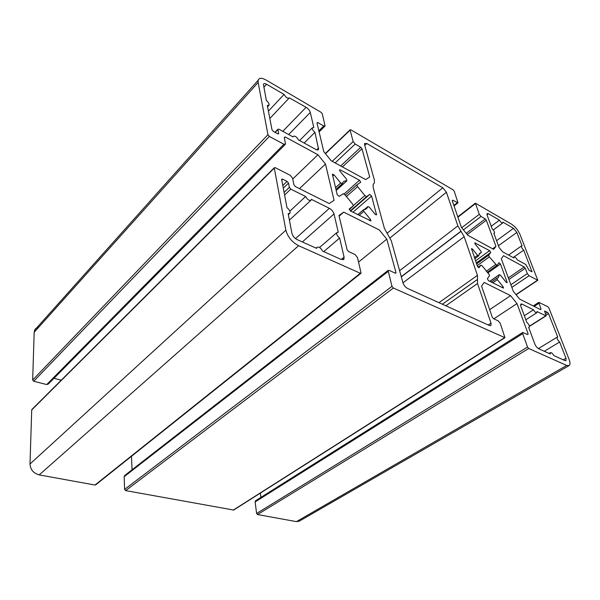 <?xml version="1.0" encoding="UTF-8"?>
<svg xmlns="http://www.w3.org/2000/svg" width="600" height="600" viewBox="0 0 600 600"><rect width="100%" height="100%" fill="white"/><g stroke="black" fill="none" stroke-linecap="round" stroke-linejoin="round"><path stroke-width="0.9" d="M565.965 358.2L565.987 360.683L564.998 360.63L553.815 355.575C552.57 353.407 551.438 352.418 550.425 352.612L550.26 353.97L538.643 348.72C537.045 347.82 535.77 346.245 534.81 344.002L528.653 327.382L529.2 327.293C529.68 325.89 528.87 324.225 526.77 322.29L520.822 306.233L520.815 304.05L522.053 304.11L533.49 309.795C534.75 311.955 535.875 312.923 536.865 312.705L536.993 311.535L546.037 315.892L544.62 311.01L547.477 312.308L548.543 313.62L557.707 337.072L557.257 337.132C556.808 338.475 557.602 340.11 559.643 342.022L565.965 358.2L563.197 359.812M544.283 351.27L559.643 342.022M524.332 315.697L533.49 309.795M488.535 280.725L487.373 278.715L489.57 275.67L488.79 273.96L482.37 266.055L481.02 265.11L479.01 267.705L477.42 266.272L471.495 248.58L472.612 249.18L477.57 255.285L478.673 255.885L479.558 253.35L481.373 252.51L480.908 251.145L475.275 244.208L474.803 242.865L489.607 250.65L490.717 252.54L488.61 255.27L489.368 256.913L496.897 265.522L498.967 262.665L500.467 264.03L507.075 282.09L507.082 282.705L506.048 282.12L500.438 275.205L499.388 274.62L498.397 277.515L496.882 278.228L497.362 279.653L503.048 286.657L503.528 288.112L488.535 280.725M481.02 265.11L478.028 267.255L481.02 265.11M359.46 180.233L360.72 182.25L356.79 184.905L357.6 186.608L364.868 195.517L366.555 196.657L369.72 194.43L371.61 196.058L376.545 214.822L375.06 214.178L369.375 207.21L367.86 206.565L367.373 207.803L363.322 209.895L363.81 211.327L370.455 219.465L370.942 220.928L350.58 211.042L349.26 208.897L353.438 205.86L352.612 204.075L345.097 194.873L343.32 193.695L339.225 196.373L337.192 194.655L332.377 174.15L334.013 174.817L340.68 182.993L342.285 183.653L342.555 182.97C343.327 181.44 344.722 180.72 346.748 180.817L346.605 179.295L340.035 171.24L339.555 169.92L340.335 169.89L359.46 180.233L344.205 193.897M267.322 105.458L269.16 105.06C269.257 103.657 268.335 102.165 266.385 100.583L263.43 84.345C263.812 83.34 264.862 83.31 266.595 84.248L284.048 94.433C286.065 97.657 287.827 98.797 289.32 97.852L306.097 107.302C308.25 108.72 309.653 110.445 310.305 112.47L313.83 127.545L312.278 127.845C312.112 129.225 313.005 130.718 314.947 132.33L318.585 149.288C318.173 150.113 317.25 150.157 315.803 149.415L298.53 139.95C296.483 136.62 294.675 135.48 293.093 136.53L293.032 136.935L278.858 129.165L277.905 129.233L278.655 133.733L277.695 133.808L273.39 131.468L272.002 129.773L267.322 105.458M304.155 143.032L314.947 132.33M268.418 111.142L284.048 94.433M291.945 233.355L288.165 213.72L290.04 213.097C290.317 211.298 289.312 209.513 287.01 207.735L281.618 179.257L282.608 179.13L287.077 181.373L288.517 183.135L289.358 187.365L290.805 189.127L305.618 196.5C307.68 199.958 309.555 201.112 311.257 199.98L311.37 199.358L329.385 208.312C331.702 209.67 333.248 211.553 334.013 213.968L338.272 232.23L336.743 232.673C336.375 234.42 337.335 236.205 339.63 238.042L344.085 257.108L343.95 259.14L341.183 259.485L322.538 251.062C320.49 247.507 318.555 246.337 316.748 247.553L316.59 248.37L297.007 239.528C294.39 238.103 292.695 236.048 291.945 233.355M323.737 251.603L339.63 238.042M289.868 211.163L305.618 196.5M366.832 143.52L442.785 187.785L446.415 192.255L457.875 225.885L464.16 236.655L477.442 275.37L477.525 283.538L491.018 323.115L490.928 325.56L489.48 325.553L407.498 288.413C405.375 287.243 403.875 285.413 403.005 282.915L391.298 240.817L384.428 228.413L373.14 187.387L373.192 184.29L374.332 183.045L374.377 179.993L364.582 144.78L364.575 143.468L366.832 143.52L364.763 145.433M513.502 228.345L516.825 232.455L522.075 245.888L521.498 245.947C521.22 247.072 521.963 248.475 523.74 250.14L531.982 271.755L529.14 270.368L525.787 264.502L517.237 259.815C515.963 257.685 514.845 256.74 513.893 256.987L513.803 257.933L502.59 251.79L499.05 247.417L493.808 233.25L494.475 233.183C494.768 232.005 494.002 230.587 492.195 228.907L487.118 215.197L487.058 213.585L488.43 213.72L499.463 220.155C500.745 222.263 501.847 223.192 502.77 222.945L502.838 222.127L513.502 228.345L496.56 240.69M491.228 226.29L499.463 220.155M514.162 256.868L523.74 250.14M365.685 179.595L331.26 160.822L323.798 151.68L316.957 122.887L317.767 122.528L323.775 125.985L325.087 125.977L322.26 113.812L321.022 112.29L266.1 80.04C261.743 77.655 259.095 77.745 258.142 80.287L258.15 82.455L267.952 134.708L269.355 136.425L283.95 144.255L285.525 144.127L284.288 137.385L285.233 136.965L317.918 154.748L325.485 164.025L334.08 200.355L329.205 203.55L295.343 186.555L293.91 184.808L292.567 178.178L290.197 175.282L275.25 167.655L274.245 167.782L285.87 230.197C287.76 236.978 292.005 242.153 298.605 245.708L360.315 273.27L361.095 273.18L357.442 257.438L355.087 254.565L348.532 251.528L347.115 249.795L338.962 215.483L343.71 212.138L379.29 229.95L386.805 239.153L395.955 272.475L395.918 273.127L395.25 273.173L389.22 270.375L388.08 270.465L391.98 286.343L393.36 288.03L504.952 337.695L500.235 323.332L498.248 320.888L493.463 318.668L492.255 317.19L481.56 286.035L484.162 282.435L510.562 295.65L516.998 303.577L528.135 333.847L527.768 334.56L522.697 332.475L522.675 333.683L527.535 347.04L528.705 348.487L566.678 365.445L569.123 365.58C570.3 364.657 570.285 362.572 569.07 359.325L548.903 308.01L547.845 306.712L538.793 302.34L541.005 309.053L540.683 309.675L519.638 299.115L513.285 291.285L501.3 258.772L503.513 255.712L524.213 266.97L525.255 268.252L527.31 273.585L529.058 275.737L537.803 280.275L520.035 234.54C518.04 230.1 515.28 226.688 511.755 224.303L475.38 203.153L479.28 214.305L481.028 216.465L485.28 218.91L486.322 220.2L495.96 246.39L493.673 249.36L467.805 235.26L461.408 227.385L452.205 200.603L452.685 200.153L458.002 202.822L454.215 191.205L453.15 189.885L350.82 129.788L350.108 130.148L353.175 141.578L355.2 144.06L360.772 147.27L361.98 148.755L369.72 176.94L365.685 179.595M492.63 248.798L495.96 246.39M255.593 500.73L255.12 501.938L256.612 513.465L257.52 514.553L296.438 521.625L299.28 521.168L569.025 365.632M260.347 493.095L260.918 497.37M493.83 318.84L516.998 303.577M489.668 309.653L510.562 295.65M124.808 475.418L124.155 476.685L124.62 489.382L125.648 490.605L233.67 510.045L504.908 337.725M131.475 456.308L132.045 469.785M358.575 262.058L386.805 239.153M339.12 216.165L343.71 212.138M32.13 409.245L31.718 409.928L30 464.002C30.412 469.658 33.48 473.295 39.203 474.9L94.98 485.033L95.79 484.763L360.892 273.337M299.475 188.632L325.485 164.025M292.733 179.017L317.918 154.748M53.97 378.3L61.26 380.19M38.835 327.075C36.832 327.457 35.438 328.478 34.65 330.142L34.178 332.28L32.662 380.032L33.697 381.263L46.725 384.555L48.352 383.978L285.157 144.495M546.015 315.218L548.543 313.62M545.4 313.627L547.477 312.308M544.537 311.295L544.95 311.032M529.388 326.175L545.707 315.87M520.545 305.1L522.053 304.11M501.877 287.46L503.048 286.657M492.75 282.847L497.362 279.653M491.31 282.12L496.845 278.28M489.885 281.4L499.312 274.837M506.445 282.517L507.075 282.09M487.778 272.978L500.467 264.03M496.845 265.56L487.192 272.37L496.815 265.575M486.195 271.267L495.607 264.6M477.202 265.65L489.368 256.913M476.603 263.925L488.61 255.27M476.272 262.965L490.717 252.54M475.537 260.843L489.607 250.65M474.765 243.248L475.252 242.888M479.048 254.167L481.237 252.57M474.412 257.58L477.57 255.285M471.728 249.833L472.612 249.18M339.615 170.558L340.335 169.89M336.173 190.403L346.748 180.817M335.52 187.695L340.68 182.993M332.715 176.017L334.013 174.817M349.275 209.528L353.34 205.972M369.263 220.478L370.455 219.465M359.123 215.355L363.81 211.327M364.282 209.708L367.822 206.655M375.892 214.875L376.56 214.305M352.957 212.243L371.61 196.058M350.632 211.065L369.72 194.43M350.28 210.855L366.555 196.657M353.483 205.478L364.868 195.517M346.252 196.718L357.6 186.608M345.278 195.173L356.827 184.852M278.108 133.965L278.655 133.395M275.145 132.42L277.897 129.57M316.733 149.82L318.608 147.998M288.653 134.535L310.305 112.47M282.765 131.31L306.097 107.302M263.827 87.3L266.595 84.248M341.205 259.493L344.085 257.108M302.362 241.942L334.013 213.968M295.507 238.612L329.385 208.312M284.572 195.075L290.805 189.127M284.062 192.435L289.358 187.365M283.252 188.212L288.517 183.135M282.743 185.572L287.077 181.373M281.678 180.038L282.608 179.13M386.94 233.407L442.785 187.785M373.38 184.005L373.793 183.645M488.19 324.968L491.018 323.115M445.83 305.782L477.525 283.538M442.373 304.215L477.465 279.457M442.35 304.207L477.51 279.397M438.96 302.67L477.442 275.37M402.975 282.825L464.16 236.655M401.317 276.847L461.062 231.322M401.265 276.683L460.957 231.195M399.607 270.712L457.875 225.885M390.075 237.885L446.415 192.255M498.428 245.752L516.825 232.455M486.998 214.808L488.43 213.72M531.375 271.582L531.96 271.185M342.397 166.898L361.98 148.755M340.665 165.953L360.772 147.27M335.093 162.915L355.2 144.06M332.197 161.34L353.175 141.578M325.47 153.727L350.108 130.148M453.862 205.417L457.215 202.763M467.257 234.585L486.322 220.2M466.23 233.317L485.28 218.91M463.425 229.868L481.028 216.465M461.7 227.745L479.28 214.305M457.912 217.215L475.395 203.625M515.97 294.593L537.465 280.245M511.845 287.377L529.058 275.737M510.877 284.76L527.31 273.585M508.92 279.45L525.255 268.252M508.342 277.882L524.213 266.97M540.315 309.495L541.005 309.053M534.165 306.405L538.822 303.397M296.438 521.625L566.678 365.445M257.52 514.553L528.705 348.487M256.612 513.465L527.535 347.04M255.12 501.938L522.675 333.683M527.325 334.358L528.135 333.847M233.212 510.143L504.548 337.695M125.648 490.605L393.36 288.03M124.62 489.382L391.98 286.343M124.155 476.685L388.013 271.545M395.123 273.112L395.955 272.475M94.98 485.033L360.315 273.27M39.203 474.9L298.605 245.708M30 464.002L285.87 230.197M31.718 409.928L274.23 168.165M284.377 137.835L285.233 136.965M46.725 384.555L283.95 144.255M33.697 381.263L269.355 136.425M32.662 380.032L267.952 134.708M34.178 332.28L258.15 82.455M318.847 130.852L323.775 125.985M317.048 123.248L317.767 122.528M538.388 348.593L557.257 337.132M529.425 326.385L546.007 315.907M525.832 319.755L536.783 312.75M528.735 327.585L529.118 327.345M549.067 353.43L550.425 352.612M491.287 282.112L496.882 278.228M497.775 277.942L498.397 277.515M489.743 281.332L499.388 274.62M479.033 254.22L481.312 252.555M474.795 258.697L478.612 255.93M336.195 190.515L346.92 180.795M335.933 189.42L342.112 183.81M357.772 214.673L363.322 209.895M365.483 209.43L367.373 207.803M364.2 209.715L367.86 206.565M345.285 195.188L356.79 184.905M267.577 106.762L268.642 105.615M274.942 132.308L277.905 129.233M317.985 149.873L318.585 149.288M299.587 140.528L312.278 127.845M269.835 118.493L288.892 98.31M316.072 248.138L316.748 247.553M343.215 259.748L343.95 259.14M319.553 247.485L336.743 232.673M289.395 220.125L310.673 200.52M288.345 214.665L289.32 213.757M493.283 229.972L502.658 223.028M493.928 233.587L494.355 233.272M513.097 257.543L513.893 256.987M508.59 255.075L521.498 245.947M325.305 153.525L350.108 129.773M454.043 205.95L457.89 202.905M457.785 216.84L475.38 203.153M516.105 294.757L537.765 280.298M533.235 305.94L538.793 302.34M255.51 500.783L522.697 332.475M124.493 475.665L388.08 270.465M31.807 409.56L274.245 167.782M34.65 330.142L258.142 80.287M319.095 131.895L324.832 126.225"/></g></svg>
